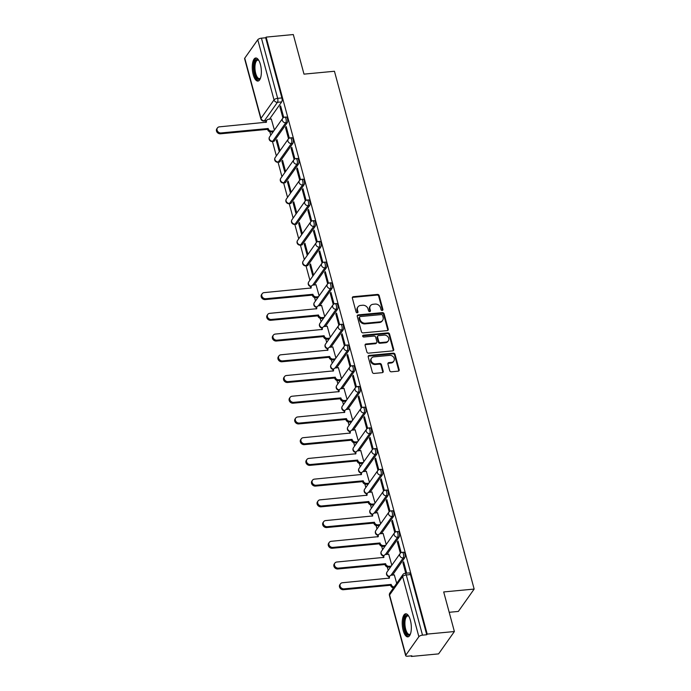 <?xml version="1.0" encoding="UTF-8"?>
<svg xmlns="http://www.w3.org/2000/svg" width="691" height="691" viewBox="0 0 691 691"><rect width="100%" height="100%" fill="white"/><g stroke="black" fill="none" stroke-linecap="round" stroke-linejoin="round"><path stroke-width="1.04" d="M382.218 310.458A1.019 0.864 35.2 0 0 382.909 309.456L379.169 295.601A1.46 1.227 35.2 0 0 377.476 294.426L353.343 296.698A1.46 1.227 35.2 0 0 352.358 298.132L356.09 311.986A1.019 0.864 35.2 0 0 357.973 311.805L357.489 310.017A4.664 3.939 35.2 0 1 357.964 306.916A4.664 3.939 35.2 0 1 360.65 305.439L362.663 305.249A4.664 3.939 35.2 0 1 368.078 309.015L368.562 310.812A1.019 0.864 35.2 0 0 370.436 310.63L369.953 308.842A4.664 3.939 35.2 0 1 370.436 305.742A4.664 3.939 35.2 0 1 373.123 304.265L375.127 304.075A4.664 3.939 35.2 0 1 380.542 307.84L381.026 309.628A1.019 0.864 35.2 0 0 382.218 310.458M382.477 310.389A1.019 0.864 35.2 0 0 382.443 310.104L378.711 296.249A1.46 1.227 35.2 0 0 377.018 295.074L352.885 297.355A1.46 1.227 35.2 0 0 352.341 297.536M357.541 312.747A1.019 0.864 35.2 0 0 357.506 312.462L357.022 310.665L357.489 310.017M370.005 311.563A1.019 0.864 35.2 0 0 369.979 311.287L369.495 309.49L369.953 308.842M260.403 64.453A11.583 4.44 -95.4 0 0 255.73 58.001A11.583 4.44 -95.4 0 0 253.226 74.619A11.583 4.44 -95.4 0 0 257.907 81.072A11.583 4.44 -95.4 0 0 260.403 64.453M410.376 620.259A11.583 4.44 -95.4 0 0 405.695 613.807A11.583 4.44 -95.4 0 0 403.19 630.425A11.583 4.44 -95.4 0 0 407.871 636.877A11.583 4.44 -95.4 0 0 410.376 620.259M389.715 370.618A1.46 1.227 35.2 0 0 391.408 371.801L398.18 371.162A1.46 1.227 35.2 0 0 399.165 369.728L395.019 354.345A1.46 1.227 35.2 0 0 393.326 353.161L369.193 355.442A1.46 1.227 35.2 0 0 368.208 356.876L372.354 372.259A1.46 1.227 35.2 0 0 374.047 373.434L382.227 372.665A1.46 1.227 35.2 0 0 383.211 371.231L381.441 364.649A1.46 1.227 35.2 0 0 379.748 363.475L375.688 363.855A3.896 3.291 35.2 0 1 371.784 361.998A3.896 3.291 35.2 0 1 371.568 358.119A3.896 3.291 35.2 0 1 373.805 356.876L389.698 355.381A3.896 3.291 35.2 0 1 393.602 357.23A3.896 3.291 35.2 0 1 393.818 361.117A3.896 3.291 35.2 0 1 391.581 362.352L388.929 362.602A1.46 1.227 35.2 0 0 387.945 364.036L389.715 370.618M266.121 37.115L293.304 34.55L303.988 74.136L334.444 71.259L474.156 589.069L443.7 591.945L454.384 631.531L427.202 634.096L266.121 37.115L265.664 37.763L261.431 38.169L277.67 98.338A2.971 1.14 84.6 0 1 277.462 102.303L264.428 120.744A2.971 1.14 84.6 0 1 263.988 121.046L266.355 120.821M387.236 330.609A1.46 1.227 35.2 0 0 388.23 329.175L384.075 313.792A1.46 1.227 35.2 0 0 382.382 312.617L358.249 314.889A1.46 1.227 35.2 0 0 357.264 316.323L361.419 331.706A1.46 1.227 35.2 0 0 363.103 332.881L387.236 330.609M389.543 334.064L393.697 349.456A1.46 1.227 35.2 0 1 392.713 350.881L368.579 353.161A1.46 1.227 35.2 0 1 366.886 351.978L365.107 345.396A1.46 1.227 35.2 0 1 366.1 343.971L375.887 343.047A1.46 1.227 35.2 0 0 376.871 341.613L375.697 337.243A1.46 1.227 35.2 0 0 374.004 336.068L363.812 337.027A1.019 0.864 35.2 0 1 363.319 335.204L387.858 332.889A1.46 1.227 35.2 0 1 389.543 334.064L389.085 334.72L393.239 350.104L393.697 349.456M454.384 631.531L438.586 653.885L411.404 656.45L411.249 655.854M269.844 131.808L270.76 135.203M272.461 141.5L276.357 155.933M278.05 162.221L281.945 176.654M283.647 182.942L287.534 197.376M289.235 203.664L293.131 218.097M294.824 224.394L298.719 238.818M300.421 245.115L304.308 259.548M306.009 265.836L309.905 280.27M314.578 297.588L315.493 300.991M320.166 318.318L321.082 321.712M325.763 339.039L326.679 342.434M331.352 359.761L332.267 363.164M336.94 380.482L337.864 383.885M342.537 401.203L343.453 404.606M348.126 421.933L349.041 425.328M353.714 442.655L354.638 446.049M359.311 463.376L360.227 466.77M364.9 484.097L365.815 487.5M370.488 504.819L371.413 508.222M376.085 525.549L377.001 528.943M381.674 546.27L382.589 549.665M387.262 566.991L388.187 570.386M392.859 587.713L393.067 588.499M449.193 612.295L458.358 611.423L474.156 589.069M427.202 634.096L426.744 634.744L422.503 635.15A2.971 1.123 164.9 0 0 418.858 636.705L405.824 655.154A2.971 1.123 164.9 0 0 405.686 655.664A2.971 1.123 164.9 0 0 407.63 656.2L411.862 655.802L411.404 656.45M265.664 37.763L281.902 97.941A2.971 1.14 84.6 0 1 281.695 101.905L269.481 119.189M244.744 58.174L260.982 118.342A2.971 1.123 164.9 0 0 260.844 118.861L244.605 58.683A2.971 1.123 -15.1 0 1 244.744 58.174L257.778 39.724A2.971 1.123 -15.1 0 1 261.431 38.169M289.322 138.183L286.186 126.565L285.495 127.55L286.428 127.455M279.993 150.785L276.979 139.599L276.288 140.584L277.212 140.489M294.91 158.904L291.775 147.295L291.084 148.271L292.017 148.185M285.582 171.506L282.567 160.329L281.876 161.305L282.809 161.219M300.507 179.625L297.372 168.017L296.681 168.993L297.614 168.906M291.179 192.228L288.156 181.051L287.465 182.027L288.397 181.94M306.096 200.347L302.96 188.738L302.269 189.714L303.202 189.628M296.767 212.949L293.753 201.772L293.062 202.748L293.995 202.662M311.684 221.077L308.549 209.459L307.866 210.435L308.791 210.349M302.356 233.67L299.341 222.493L298.65 223.469L299.583 223.383M317.281 241.798L314.146 230.181L313.455 231.157L314.388 231.07M307.953 254.4L304.93 243.215L304.239 244.199L305.172 244.104M322.87 262.52L319.734 250.902L319.043 251.887L319.976 251.792M313.541 275.122L310.527 263.945L309.836 264.921L310.769 264.834M328.458 283.241L325.331 271.632L324.64 272.608L325.565 272.522M319.13 295.843L316.02 284.804M334.055 303.962L330.92 292.353L330.229 293.33L331.162 293.243M324.727 316.564L321.609 305.526M339.644 324.692L336.508 313.075L335.817 314.051L336.75 313.964M330.315 337.286L327.206 326.247M345.232 345.414L342.105 333.796L341.414 334.772L342.339 334.686M335.904 358.007L332.794 346.968M350.829 366.135L347.694 354.518L347.003 355.502L347.936 355.407M341.501 378.737L338.383 367.69M356.418 386.856L353.282 375.248L352.591 376.224L353.524 376.137M347.089 399.458L343.98 388.42M362.006 407.578L358.879 395.969L358.188 396.945L359.113 396.859M352.678 420.18L349.568 409.141M367.603 428.308L364.468 416.69L363.777 417.666L364.71 417.58M358.275 440.901L355.157 429.862M373.192 449.029L370.056 437.412L369.365 438.388L370.298 438.301M363.863 461.623L360.754 450.584M378.78 469.75L375.654 458.133L374.963 459.118L375.887 459.023M369.452 482.353L366.342 471.305M384.377 490.472L381.242 478.863L380.551 479.839L381.484 479.753M375.049 503.074L371.931 492.035M389.966 511.193L386.83 499.584L386.139 500.56L387.072 500.474M380.637 523.795L377.528 512.757M395.563 531.915L392.428 520.306L391.737 521.282L392.669 521.195M386.234 544.517L383.116 533.478M401.151 552.645L398.016 541.027L397.325 542.003L398.258 541.917M391.823 565.238L388.705 554.199M406.688 573.167L403.604 561.748L402.913 562.733L403.846 562.638M396.712 583.351L394.302 574.921M404.71 557.81L403.207 557.948A2.971 1.14 84.6 0 0 403.535 554.571A2.971 1.14 84.6 0 0 402.214 552.334L403.717 552.195A2.971 1.14 -95.4 0 1 405.038 554.432A2.971 1.14 -95.4 0 1 404.71 557.81L392.497 575.093M399.113 537.088L397.619 537.227A2.971 1.14 84.6 0 0 397.947 533.849A2.971 1.14 84.6 0 0 396.617 531.612L398.12 531.474A2.971 1.14 -95.4 0 1 399.45 533.711A2.971 1.14 -95.4 0 1 399.113 537.088L386.9 554.372M393.525 516.358L392.022 516.505A2.971 1.14 84.6 0 0 392.358 513.128A2.971 1.14 84.6 0 0 391.028 510.891L392.531 510.753A2.971 1.14 -95.4 0 1 393.861 512.981A2.971 1.14 -95.4 0 1 393.525 516.358L381.311 533.651M387.936 495.637L386.433 495.784A2.971 1.14 84.6 0 0 386.761 492.407A2.971 1.14 84.6 0 0 385.44 490.169L386.934 490.023A2.971 1.14 -95.4 0 1 388.264 492.26A2.971 1.14 -95.4 0 1 387.936 495.637L375.723 512.929M382.339 474.916L380.836 475.062A2.971 1.14 84.6 0 0 381.173 471.677A2.971 1.14 84.6 0 0 379.843 469.448L381.346 469.301A2.971 1.14 -95.4 0 1 382.676 471.538A2.971 1.14 -95.4 0 1 382.339 474.916L370.126 492.199M376.75 454.194L375.248 454.332A2.971 1.14 84.6 0 0 375.584 450.955A2.971 1.14 84.6 0 0 374.254 448.718L375.757 448.58A2.971 1.14 -95.4 0 1 377.087 450.817A2.971 1.14 -95.4 0 1 376.75 454.194L364.537 471.478M371.162 433.473L369.659 433.611A2.971 1.14 84.6 0 0 369.987 430.234A2.971 1.14 84.6 0 0 368.657 427.997L370.16 427.859A2.971 1.14 -95.4 0 1 371.49 430.096A2.971 1.14 -95.4 0 1 371.162 433.473L358.94 450.757M365.565 412.752L364.062 412.89A2.971 1.14 84.6 0 0 364.399 409.513A2.971 1.14 84.6 0 0 363.069 407.275L364.572 407.137A2.971 1.14 -95.4 0 1 365.902 409.366A2.971 1.14 -95.4 0 1 365.565 412.752L353.351 430.035M359.976 392.022L358.474 392.168A2.971 1.14 84.6 0 0 358.81 388.791A2.971 1.14 84.6 0 0 357.48 386.554L358.983 386.407A2.971 1.14 -95.4 0 1 360.313 388.644A2.971 1.14 -95.4 0 1 359.976 392.022L347.763 409.314M354.388 371.3L352.885 371.447A2.971 1.14 84.6 0 0 353.213 368.07A2.971 1.14 84.6 0 0 351.883 365.833L353.386 365.686A2.971 1.14 -95.4 0 1 354.716 367.923A2.971 1.14 -95.4 0 1 354.388 371.3L342.166 388.584M348.791 350.579L347.288 350.717A2.971 1.14 84.6 0 0 347.625 347.34A2.971 1.14 84.6 0 0 346.295 345.103L347.798 344.964A2.971 1.14 -95.4 0 1 349.128 347.202A2.971 1.14 -95.4 0 1 348.791 350.579L336.577 367.862M343.202 329.857L341.7 329.996A2.971 1.14 84.6 0 0 342.036 326.618A2.971 1.14 84.6 0 0 340.706 324.381L342.209 324.243A2.971 1.14 -95.4 0 1 343.539 326.48A2.971 1.14 -95.4 0 1 343.202 329.857L330.989 347.141M337.614 309.136L336.111 309.274A2.971 1.14 84.6 0 0 336.439 305.897A2.971 1.14 84.6 0 0 335.109 303.66L336.612 303.522A2.971 1.14 -95.4 0 1 337.942 305.759A2.971 1.14 -95.4 0 1 337.614 309.136L325.392 326.42M332.017 288.406L330.514 288.553A2.971 1.14 84.6 0 0 330.851 285.176A2.971 1.14 84.6 0 0 329.521 282.939L331.024 282.792A2.971 1.14 -95.4 0 1 332.354 285.029A2.971 1.14 -95.4 0 1 332.017 288.406L319.803 305.698M326.428 267.685L324.925 267.832A2.971 1.14 84.6 0 0 325.262 264.454A2.971 1.14 84.6 0 0 323.932 262.217L325.435 262.07A2.971 1.14 -95.4 0 1 326.757 264.308A2.971 1.14 -95.4 0 1 326.428 267.685L314.215 284.968M320.84 246.963L319.337 247.102A2.971 1.14 84.6 0 0 319.665 243.724A2.971 1.14 84.6 0 0 318.335 241.487L319.838 241.349A2.971 1.14 -95.4 0 1 321.168 243.586A2.971 1.14 -95.4 0 1 320.84 246.963L307.806 265.404L306.303 265.551A2.971 1.14 84.6 0 1 305.863 265.854L307.365 265.707A2.971 1.14 -95.4 0 0 307.806 265.404M315.243 226.242L313.74 226.38A2.971 1.14 84.6 0 0 314.077 223.003A2.971 1.14 84.6 0 0 312.747 220.766L314.25 220.628A2.971 1.14 -95.4 0 1 315.58 222.865A2.971 1.14 -95.4 0 1 315.243 226.242L302.209 244.683L300.706 244.83A2.971 1.14 84.6 0 1 300.274 245.124L301.777 244.985A2.971 1.14 -95.4 0 0 302.209 244.683M309.654 205.521L308.151 205.659A2.971 1.14 84.6 0 0 308.488 202.282A2.971 1.14 84.6 0 0 307.158 200.044L308.661 199.906A2.971 1.14 -95.4 0 1 309.983 202.143A2.971 1.14 -95.4 0 1 309.654 205.521L296.62 223.962L295.117 224.1A2.971 1.14 84.6 0 1 294.677 224.402L296.18 224.264A2.971 1.14 -95.4 0 0 296.62 223.962M304.057 184.791L302.563 184.938A2.971 1.14 84.6 0 0 302.891 181.56A2.971 1.14 84.6 0 0 301.561 179.323L303.064 179.176A2.971 1.14 -95.4 0 1 304.394 181.413A2.971 1.14 -95.4 0 1 304.057 184.791L291.032 203.24L289.529 203.379A2.971 1.14 84.6 0 1 289.088 203.681L290.591 203.543A2.971 1.14 -95.4 0 0 291.032 203.24M298.469 164.069L296.966 164.216A2.971 1.14 84.6 0 0 297.303 160.839A2.971 1.14 84.6 0 0 295.973 158.602L297.476 158.455A2.971 1.14 -95.4 0 1 298.806 160.692A2.971 1.14 -95.4 0 1 298.469 164.069L285.435 182.519L283.932 182.657A2.971 1.14 84.6 0 1 283.5 182.96L284.994 182.813A2.971 1.14 -95.4 0 0 285.435 182.519M292.88 143.348L291.377 143.486A2.971 1.14 84.6 0 0 291.706 140.109A2.971 1.14 84.6 0 0 290.384 137.872L291.878 137.734A2.971 1.14 -95.4 0 1 293.209 139.971A2.971 1.14 -95.4 0 1 292.88 143.348L279.846 161.789L278.343 161.936A2.971 1.14 84.6 0 1 277.903 162.238L279.406 162.091A2.971 1.14 -95.4 0 0 279.846 161.789M287.283 122.627L285.78 122.765A2.971 1.14 84.6 0 0 286.117 119.388A2.971 1.14 84.6 0 0 284.787 117.15L286.29 117.012A2.971 1.14 -95.4 0 1 287.62 119.249A2.971 1.14 -95.4 0 1 287.283 122.627L274.249 141.068L272.755 141.214A2.971 1.14 84.6 0 1 272.314 141.508L273.817 141.37A2.971 1.14 -95.4 0 0 274.249 141.068M283.733 117.461L280.598 105.844L279.907 106.82L280.84 106.734M274.405 130.055L271.287 119.016M276.288 140.584L279.302 151.761M281.876 161.305L284.891 172.482M287.465 182.027L290.488 193.204M293.062 202.748L296.076 213.925M298.65 223.469L301.665 234.646M304.239 244.199L307.262 255.376M309.836 264.921L312.85 276.098M279.907 106.82L282.93 118.049M426.744 634.744L410.506 574.575A2.971 1.14 -95.4 0 0 409.305 572.917L405.073 573.314A2.971 1.14 84.6 0 1 406.273 574.972L422.503 635.15M285.495 127.55L288.527 138.77M291.084 148.271L294.116 159.491M296.681 168.993L299.704 180.213M302.269 189.714L305.301 200.934M307.866 210.435L310.89 221.664M313.455 231.157L316.478 242.386M319.043 251.887L322.075 263.107M324.64 272.608L327.664 283.828M330.229 293.33L333.252 304.55M335.817 314.051L338.849 325.271M341.414 334.772L344.438 346.001M347.003 355.502L350.035 366.722M352.591 376.224L355.623 387.444M358.188 396.945L361.212 408.165M363.777 417.666L366.809 428.886M369.365 438.388L372.397 449.616M374.963 459.118L377.986 470.338M380.551 479.839L383.583 491.059M386.139 500.56L389.171 511.781M391.737 521.282L394.76 532.502M397.325 542.003L400.357 553.232M402.913 562.733L405.755 573.254M370.436 305.742L369.97 306.389A4.664 3.939 35.2 0 0 369.495 309.49M357.964 306.916L357.506 307.573A4.664 3.939 35.2 0 0 357.022 310.665M387.781 330.428A1.46 1.227 35.2 0 0 387.763 329.832L383.617 314.44A1.46 1.227 35.2 0 0 381.924 313.265L357.791 315.545A1.46 1.227 35.2 0 0 357.247 315.727M382.589 315.398A1.019 0.864 35.2 0 0 381.397 314.578L360.218 316.573A1.019 0.864 35.2 0 0 359.527 317.575L360.037 319.467A4.664 3.939 35.2 0 0 365.453 323.233L379.929 321.868A4.664 3.939 35.2 0 0 382.615 320.391A4.664 3.939 35.2 0 0 383.099 317.29L382.589 315.398M359.631 316.901L359.173 317.549A1.019 0.864 35.2 0 0 359.07 318.231L359.527 317.575M382.615 320.391L382.158 321.039A4.664 3.939 35.2 0 1 379.471 322.524L364.995 323.889A4.664 3.939 35.2 0 1 359.579 320.123L359.07 318.231M393.257 350.7A1.46 1.227 35.2 0 0 393.239 350.104M376.725 342.581L376.267 343.237A1.46 1.227 35.2 0 1 375.42 343.695L365.634 344.619A1.46 1.227 35.2 0 0 365.09 344.8M389.085 334.72A1.46 1.227 35.2 0 0 387.392 333.537L362.861 335.852A1.019 0.864 35.2 0 0 362.602 335.921M386.036 342.088A3.896 3.291 35.2 0 0 388.282 340.844A3.896 3.291 35.2 0 0 388.057 336.966A3.896 3.291 35.2 0 0 384.161 335.109L378.564 335.636A1.46 1.227 35.2 0 0 377.571 337.07L378.746 341.44A1.46 1.227 35.2 0 0 380.439 342.615L386.036 342.088L385.578 342.736A3.896 3.291 35.2 0 0 387.824 341.501L388.282 340.844M377.718 336.102L377.26 336.75A1.46 1.227 35.2 0 0 377.113 337.718L377.571 337.07M385.578 342.736L379.981 343.263A1.46 1.227 35.2 0 1 378.288 342.088L377.113 337.718M393.818 361.117L393.36 361.773A3.896 3.291 35.2 0 1 391.115 363.008L388.472 363.259A1.46 1.227 35.2 0 0 387.927 363.44M371.568 358.119L371.102 358.767A3.896 3.291 35.2 0 0 371.326 362.654A3.896 3.291 35.2 0 0 375.23 364.502L375.688 363.855M382.771 372.484A1.46 1.227 35.2 0 0 382.754 371.888L380.974 365.297A1.46 1.227 35.2 0 0 379.29 364.122L375.23 364.502M398.724 370.981A1.46 1.227 35.2 0 0 398.707 370.376L394.561 354.993A1.46 1.227 35.2 0 0 392.868 353.818L368.735 356.09A1.46 1.227 35.2 0 0 368.191 356.28M273.204 131.748L271.079 131.955A2.971 2.505 -144.8 0 1 267.633 129.554L268.229 128.707A2.971 2.505 35.2 0 0 271.675 131.109L273.8 130.901M271.416 119.007L268.488 119.284A2.971 2.505 35.2 0 0 266.778 120.225A2.971 2.505 35.2 0 0 266.476 122.195L219.41 126.842A3.412 2.885 35.2 0 0 217.44 127.921A3.412 2.885 35.2 0 0 217.639 131.325A3.412 2.885 35.2 0 0 221.06 132.948L268.177 128.509M267.581 129.355L220.455 133.795A3.412 2.885 -144.8 0 1 217.034 132.171A3.412 2.885 -144.8 0 1 216.844 128.768L217.44 127.921M265.785 122.462A2.971 2.505 -144.8 0 1 266.182 121.072L266.778 120.225M260.447 78.221A10.028 3.844 84.6 0 1 260.352 78.368A10.028 3.844 84.6 0 1 258.451 79.405A10.028 3.844 84.6 0 1 254.003 68.763A10.028 3.844 84.6 0 1 257.363 59.469A10.028 3.844 84.6 0 1 258.641 60.203A10.028 3.844 84.6 0 1 258.762 60.333M258.84 60.471A9.285 3.559 -95.4 0 0 258.089 60.143A9.285 3.559 -95.4 0 0 257.717 60.126A9.285 3.559 -95.4 0 0 255.005 69.23A9.285 3.559 -95.4 0 0 259.09 78.601A9.285 3.559 -95.4 0 0 259.462 78.61A9.285 3.559 -95.4 0 0 260.498 78.066M256.396 58.07A11.514 4.414 -95.4 0 0 253.511 69.817A11.514 4.414 -95.4 0 0 258.529 80.873A11.514 4.414 -95.4 0 0 258.555 80.882M410.419 634.018A10.028 3.844 84.6 0 1 410.316 634.165A10.028 3.844 84.6 0 1 408.416 635.202A10.028 3.844 84.6 0 1 403.976 624.56A10.028 3.844 84.6 0 1 407.336 615.275A10.028 3.844 84.6 0 1 408.606 616.009A10.028 3.844 84.6 0 1 408.726 616.13M408.813 616.268A9.285 3.559 -95.4 0 0 408.053 615.949A9.285 3.559 -95.4 0 0 407.681 615.931A9.285 3.559 -95.4 0 0 404.978 625.027A9.285 3.559 -95.4 0 0 409.055 634.398A9.285 3.559 -95.4 0 0 409.426 634.416A9.285 3.559 -95.4 0 0 410.471 633.872M406.368 613.876A11.514 4.414 -95.4 0 0 403.484 625.623A11.514 4.414 -95.4 0 0 408.493 636.679A11.514 4.414 -95.4 0 0 408.519 636.679M317.938 297.536L315.813 297.735A2.971 2.505 -144.8 0 1 312.367 295.333L312.963 294.487A2.971 2.505 35.2 0 0 316.409 296.888L318.534 296.689M316.15 284.787L313.222 285.063A2.971 2.505 35.2 0 0 311.511 286.005A2.971 2.505 35.2 0 0 311.209 287.983L264.143 292.621A3.412 2.885 35.2 0 0 262.174 293.71A3.412 2.885 35.2 0 0 262.364 297.113A3.412 2.885 35.2 0 0 265.785 298.737L312.911 294.288M312.306 295.135L265.189 299.583A3.412 2.885 -144.8 0 1 261.768 297.959A3.412 2.885 -144.8 0 1 261.578 294.556L262.174 293.71M310.518 288.251A2.971 2.505 -144.8 0 1 310.915 286.851L311.511 286.005M323.526 318.257L321.401 318.456A2.971 2.505 -144.8 0 1 317.955 316.063L318.551 315.208A2.971 2.505 35.2 0 0 321.997 317.61L324.122 317.411M321.738 305.508L318.81 305.785A2.971 2.505 35.2 0 0 317.1 306.735A2.971 2.505 35.2 0 0 316.798 308.704L269.732 313.351A3.412 2.885 35.2 0 0 267.762 314.431A3.412 2.885 35.2 0 0 267.961 317.834A3.412 2.885 35.2 0 0 271.382 319.458L318.499 315.01M317.903 315.865L270.777 320.304A3.412 2.885 -144.8 0 1 267.365 318.681A3.412 2.885 -144.8 0 1 267.167 315.277L267.762 314.431M316.107 308.972A2.971 2.505 -144.8 0 1 316.504 307.581L317.1 306.735M329.115 338.979L326.998 339.186A2.971 2.505 -144.8 0 1 323.543 336.785L324.148 335.938A2.971 2.505 35.2 0 0 327.594 338.331L329.719 338.132M327.335 326.238L324.407 326.515A2.971 2.505 35.2 0 0 322.697 327.456A2.971 2.505 35.2 0 0 322.386 329.426L275.32 334.073A3.412 2.885 35.2 0 0 273.36 335.152A3.412 2.885 35.2 0 0 273.55 338.555A3.412 2.885 35.2 0 0 276.97 340.179L324.088 335.74M323.492 336.586L276.374 341.026A3.412 2.885 -144.8 0 1 272.954 339.402A3.412 2.885 -144.8 0 1 272.755 335.999L273.36 335.152M321.695 329.693A2.971 2.505 -144.8 0 1 322.092 328.303L322.697 327.456M334.712 359.709L332.587 359.907A2.971 2.505 -144.8 0 1 329.141 357.506L329.737 356.66A2.971 2.505 35.2 0 0 333.183 359.061L335.308 358.854M332.924 346.96L329.996 347.236A2.971 2.505 35.2 0 0 328.285 348.178A2.971 2.505 35.2 0 0 327.983 350.147L280.917 354.794A3.412 2.885 35.2 0 0 278.948 355.874A3.412 2.885 35.2 0 0 279.147 359.277A3.412 2.885 35.2 0 0 282.559 360.901L329.685 356.461M329.08 357.307L281.963 361.756A3.412 2.885 -144.8 0 1 278.542 360.132A3.412 2.885 -144.8 0 1 278.352 356.729L278.948 355.874M327.292 350.415A2.971 2.505 -144.8 0 1 327.689 349.024L328.285 348.178M340.3 380.43L338.175 380.629A2.971 2.505 -144.8 0 1 334.729 378.227L335.325 377.381A2.971 2.505 35.2 0 0 338.78 379.782L340.905 379.584M338.512 367.681L335.584 367.957A2.971 2.505 35.2 0 0 333.874 368.899A2.971 2.505 35.2 0 0 333.572 370.868L286.506 375.515A3.412 2.885 35.2 0 0 284.537 376.604A3.412 2.885 35.2 0 0 284.735 380.007A3.412 2.885 35.2 0 0 288.156 381.631L335.273 377.182M334.677 378.029L287.551 382.477A3.412 2.885 -144.8 0 1 284.139 380.853A3.412 2.885 -144.8 0 1 283.941 377.45L284.537 376.604M332.881 371.145A2.971 2.505 -144.8 0 1 333.278 369.745L333.874 368.899M345.897 401.151L343.772 401.35A2.971 2.505 -144.8 0 1 340.317 398.949L340.922 398.102A2.971 2.505 35.2 0 0 344.368 400.504L346.493 400.305M344.109 388.402L341.181 388.679A2.971 2.505 35.2 0 0 339.471 389.62A2.971 2.505 35.2 0 0 339.16 391.598L292.094 396.237A3.412 2.885 35.2 0 0 290.134 397.325A3.412 2.885 35.2 0 0 290.324 400.728A3.412 2.885 35.2 0 0 293.744 402.352L340.862 397.904M340.266 398.75L293.148 403.199A3.412 2.885 -144.8 0 1 289.728 401.575A3.412 2.885 -144.8 0 1 289.529 398.171L290.134 397.325M338.478 391.866A2.971 2.505 -144.8 0 1 338.866 390.467L339.471 389.62M351.486 421.873L349.361 422.071A2.971 2.505 -144.8 0 1 345.915 419.679L346.511 418.824A2.971 2.505 35.2 0 0 349.957 421.225L352.082 421.026M349.698 409.124L346.77 409.4A2.971 2.505 35.2 0 0 345.059 410.35A2.971 2.505 35.2 0 0 344.757 412.32L297.691 416.967A3.412 2.885 35.2 0 0 295.722 418.046A3.412 2.885 35.2 0 0 295.921 421.45A3.412 2.885 35.2 0 0 299.341 423.073L346.459 418.625M345.854 419.472L298.737 423.92A3.412 2.885 -144.8 0 1 295.316 422.296A3.412 2.885 -144.8 0 1 295.126 418.893L295.722 418.046M344.066 412.587A2.971 2.505 -144.8 0 1 344.464 411.197L345.059 410.35M357.074 442.594L354.949 442.793A2.971 2.505 -144.8 0 1 351.503 440.4L352.099 439.554A2.971 2.505 35.2 0 0 355.554 441.946L357.679 441.748M355.295 429.854L352.358 430.13A2.971 2.505 35.2 0 0 350.648 431.072A2.971 2.505 35.2 0 0 350.346 433.041L303.28 437.688A3.412 2.885 35.2 0 0 301.311 438.768A3.412 2.885 35.2 0 0 301.509 442.171A3.412 2.885 35.2 0 0 304.93 443.795L352.047 439.355M351.451 440.202L304.334 444.641A3.412 2.885 -144.8 0 1 300.913 443.017A3.412 2.885 -144.8 0 1 300.715 439.614L301.311 438.768M349.655 433.309A2.971 2.505 -144.8 0 1 350.052 431.918L350.648 431.072M362.671 463.315L360.547 463.523A2.971 2.505 -144.8 0 1 357.092 461.122L357.696 460.275A2.971 2.505 35.2 0 0 361.143 462.676L363.267 462.469M360.883 450.575L357.955 450.852A2.971 2.505 35.2 0 0 356.245 451.793A2.971 2.505 35.2 0 0 355.934 453.762L308.868 458.409A3.412 2.885 35.2 0 0 306.908 459.489A3.412 2.885 35.2 0 0 307.098 462.892A3.412 2.885 35.2 0 0 310.518 464.516L357.636 460.076M357.04 460.923L309.922 465.363A3.412 2.885 -144.8 0 1 306.502 463.739A3.412 2.885 -144.8 0 1 306.303 460.344L306.908 459.489M355.252 454.03A2.971 2.505 -144.8 0 1 355.64 452.64L356.245 451.793M368.26 484.046L366.135 484.244A2.971 2.505 -144.8 0 1 362.689 481.843L363.285 480.996A2.971 2.505 35.2 0 0 366.731 483.398L368.856 483.199M366.472 471.297L363.544 471.573A2.971 2.505 35.2 0 0 361.834 472.514A2.971 2.505 35.2 0 0 361.531 474.484L314.465 479.131A3.412 2.885 35.2 0 0 312.496 480.219A3.412 2.885 35.2 0 0 312.695 483.622A3.412 2.885 35.2 0 0 316.115 485.246L363.233 480.798M362.637 481.644L315.511 486.093A3.412 2.885 -144.8 0 1 312.09 484.469A3.412 2.885 -144.8 0 1 311.9 481.066L312.496 480.219M360.84 474.76A2.971 2.505 -144.8 0 1 361.238 473.361L361.834 472.514M373.848 504.767L371.723 504.966A2.971 2.505 -144.8 0 1 368.277 502.564L368.873 501.718A2.971 2.505 35.2 0 0 372.328 504.119L374.453 503.92M372.069 492.018L369.132 492.294A2.971 2.505 35.2 0 0 367.422 493.236A2.971 2.505 35.2 0 0 367.12 495.214L320.054 499.852A3.412 2.885 35.2 0 0 318.085 500.94A3.412 2.885 35.2 0 0 318.283 504.344A3.412 2.885 35.2 0 0 321.704 505.967L368.821 501.519M368.225 502.366L321.108 506.814A3.412 2.885 -144.8 0 1 317.687 505.19A3.412 2.885 -144.8 0 1 317.489 501.787L318.085 500.94M366.429 495.482A2.971 2.505 -144.8 0 1 366.826 494.082L367.422 493.236M379.445 525.488L377.321 525.687A2.971 2.505 -144.8 0 1 373.866 523.286L374.47 522.439A2.971 2.505 35.2 0 0 377.917 524.84L380.041 524.642M377.657 512.739L374.729 513.016A2.971 2.505 35.2 0 0 373.019 513.957A2.971 2.505 35.2 0 0 372.708 515.935L325.642 520.582A3.412 2.885 35.2 0 0 323.682 521.662A3.412 2.885 35.2 0 0 323.872 525.065A3.412 2.885 35.2 0 0 327.292 526.689L374.418 522.241M373.814 523.087L326.696 527.535A3.412 2.885 -144.8 0 1 323.276 525.911A3.412 2.885 -144.8 0 1 323.086 522.508L323.682 521.662M372.026 516.203A2.971 2.505 -144.8 0 1 372.423 514.812L373.019 513.957M385.034 546.21L382.909 546.408A2.971 2.505 -144.8 0 1 379.463 544.016L380.059 543.169A2.971 2.505 35.2 0 0 383.505 545.562L385.63 545.363M383.246 533.469L380.318 533.746A2.971 2.505 35.2 0 0 378.608 534.687A2.971 2.505 35.2 0 0 378.305 536.657L331.239 541.303A3.412 2.885 35.2 0 0 329.27 542.383A3.412 2.885 35.2 0 0 329.469 545.786A3.412 2.885 35.2 0 0 332.889 547.41L380.007 542.971M379.411 543.817L332.285 548.257A3.412 2.885 -144.8 0 1 328.864 546.633A3.412 2.885 -144.8 0 1 328.674 543.23L329.27 542.383M377.614 536.924A2.971 2.505 -144.8 0 1 378.012 535.534L378.608 534.687M390.622 566.931L388.497 567.138A2.971 2.505 -144.8 0 1 385.051 564.737L385.647 563.891A2.971 2.505 35.2 0 0 389.102 566.292L391.227 566.084M388.843 554.191L385.906 554.467A2.971 2.505 35.2 0 0 384.205 555.409A2.971 2.505 35.2 0 0 383.894 557.378L336.828 562.025A3.412 2.885 35.2 0 0 334.867 563.105A3.412 2.885 35.2 0 0 335.057 566.508A3.412 2.885 35.2 0 0 338.478 568.132L385.595 563.692M384.999 564.538L337.882 568.978A3.412 2.885 -144.8 0 1 334.461 567.354A3.412 2.885 -144.8 0 1 334.263 563.951L334.867 563.105M383.203 557.646A2.971 2.505 -144.8 0 1 383.6 556.255L384.205 555.409M393.525 587.86A2.971 2.505 -144.8 0 1 390.64 585.458L391.244 584.612A2.971 2.505 35.2 0 0 394.129 587.005M394.431 574.912L391.503 575.188A2.971 2.505 35.2 0 0 389.793 576.13A2.971 2.505 35.2 0 0 389.482 578.099L342.416 582.746A3.412 2.885 35.2 0 0 340.456 583.835A3.412 2.885 35.2 0 0 340.646 587.238A3.412 2.885 35.2 0 0 344.066 588.862L391.192 584.413M390.588 585.26L343.47 589.708A3.412 2.885 -144.8 0 1 340.05 588.084A3.412 2.885 -144.8 0 1 339.86 584.681L340.456 583.835M388.8 578.376A2.971 2.505 -144.8 0 1 389.197 576.976L389.793 576.13M382.443 310.104L382.909 309.456M357.506 312.462L357.973 311.805M369.979 311.287L370.436 310.63M418.858 636.705L402.62 576.536L389.586 594.977L405.824 655.154M281.695 101.905L277.462 102.303A2.971 2.505 35.2 0 1 274.016 99.901L257.778 39.724M266.553 120.545L264.428 120.744A2.971 2.505 35.2 0 1 260.982 118.342L274.016 99.901A2.971 1.123 -15.1 0 1 277.67 98.338L281.902 97.941M402.214 552.334A2.971 2.971 0 0 0 400.063 553.577A2.971 2.505 -144.8 0 0 399.761 555.555A2.971 2.505 -144.8 0 0 403.207 557.948L390.942 575.301M396.617 531.612A2.971 2.971 0 0 0 394.475 532.856A2.971 2.505 -144.8 0 0 394.164 534.825A2.971 2.505 -144.8 0 0 397.619 537.227L385.353 554.579M391.028 510.891A2.971 2.971 0 0 0 388.878 512.135A2.971 2.505 -144.8 0 0 388.575 514.104A2.971 2.505 -144.8 0 0 392.022 516.505L379.765 533.858M385.44 490.169A2.971 2.971 0 0 0 383.289 491.413A2.971 2.505 -144.8 0 0 382.987 493.383A2.971 2.505 -144.8 0 0 386.433 495.784L374.168 513.128M379.843 469.448A2.971 2.971 0 0 0 377.701 470.683A2.971 2.505 -144.8 0 0 377.39 472.661A2.971 2.505 -144.8 0 0 380.836 475.062L368.579 492.407M374.254 448.718A2.971 2.971 0 0 0 372.103 449.962A2.971 2.505 -144.8 0 0 371.801 451.94A2.971 2.505 -144.8 0 0 375.248 454.332L362.991 471.685M368.657 427.997A2.971 2.971 0 0 0 366.515 429.241A2.971 2.505 -144.8 0 0 366.213 431.21A2.971 2.505 -144.8 0 0 369.659 433.611L357.394 450.964M363.069 407.275A2.971 2.971 0 0 0 360.927 408.519A2.971 2.505 -144.8 0 0 360.616 410.489A2.971 2.505 -144.8 0 0 364.062 412.89L351.805 430.243M357.48 386.554A2.971 2.971 0 0 0 355.329 387.798A2.971 2.505 -144.8 0 0 355.027 389.767A2.971 2.505 -144.8 0 0 358.474 392.168L346.217 409.513M351.883 365.833A2.971 2.971 0 0 0 349.741 367.076A2.971 2.505 -144.8 0 0 349.43 369.046A2.971 2.505 -144.8 0 0 352.885 371.447L340.62 388.791M346.295 345.103A2.971 2.971 0 0 0 344.153 346.346A2.971 2.505 -144.8 0 0 343.842 348.324A2.971 2.505 -144.8 0 0 347.288 350.717L335.031 368.07M340.706 324.381A2.971 2.971 0 0 0 338.555 325.625A2.971 2.505 -144.8 0 0 338.253 327.594A2.971 2.505 -144.8 0 0 341.7 329.996L329.434 347.348M335.109 303.66A2.971 2.971 0 0 0 332.967 304.904A2.971 2.505 -144.8 0 0 332.656 306.873A2.971 2.505 -144.8 0 0 336.111 309.274L323.846 326.627M329.521 282.939A2.971 2.971 0 0 0 327.37 284.182A2.971 2.505 -144.8 0 0 327.068 286.152A2.971 2.505 -144.8 0 0 330.514 288.553L318.257 305.906M323.932 262.217A2.971 2.971 0 0 0 321.781 263.461A2.971 2.505 -144.8 0 0 321.479 265.43A2.971 2.505 -144.8 0 0 324.925 267.832L312.66 285.176M318.335 241.487A2.971 2.971 0 0 0 316.193 242.731A2.971 2.505 -144.8 0 0 315.882 244.709A2.971 2.505 -144.8 0 0 319.337 247.102L306.303 265.551A2.971 2.505 -144.8 0 1 302.848 263.15A2.971 2.505 35.2 0 1 303.159 261.181A2.971 2.971 0 0 0 305.863 265.854M312.747 220.766A2.971 2.971 0 0 0 310.596 222.01A2.971 2.505 -144.8 0 0 310.294 223.979A2.971 2.505 -144.8 0 0 313.74 226.38L300.706 244.83A2.971 2.505 -144.8 0 1 297.26 242.429A2.971 2.505 35.2 0 1 297.562 240.451A2.971 2.971 0 0 0 300.274 245.124M307.158 200.044A2.971 2.971 0 0 0 305.007 201.288A2.971 2.505 -144.8 0 0 304.705 203.258A2.971 2.505 -144.8 0 0 308.151 205.659L295.117 224.1A2.971 2.505 -144.8 0 1 291.671 221.707A2.971 2.505 35.2 0 1 291.973 219.729A2.971 2.971 0 0 0 294.677 224.402M301.561 179.323A2.971 2.971 0 0 0 299.419 180.567A2.971 2.505 -144.8 0 0 299.108 182.536A2.971 2.505 -144.8 0 0 302.563 184.938L289.529 203.379A2.971 2.505 -144.8 0 1 286.074 200.977A2.971 2.505 35.2 0 1 286.385 199.008A2.971 2.971 0 0 0 289.088 203.681M295.973 158.602A2.971 2.971 0 0 0 293.822 159.846A2.971 2.505 -144.8 0 0 293.52 161.815A2.971 2.505 -144.8 0 0 296.966 164.216L283.932 182.657A2.971 2.505 -144.8 0 1 280.486 180.256A2.971 2.505 35.2 0 1 280.788 178.287A2.971 2.971 0 0 0 283.5 182.96M290.384 137.872A2.971 2.971 0 0 0 288.233 139.116A2.971 2.505 -144.8 0 0 287.931 141.094A2.971 2.505 -144.8 0 0 291.377 143.486L278.343 161.936A2.971 2.505 -144.8 0 1 274.897 159.535A2.971 2.505 35.2 0 1 275.199 157.565A2.971 2.971 0 0 0 277.903 162.238M284.787 117.15A2.971 2.971 0 0 0 282.645 118.394A2.971 2.505 -144.8 0 0 282.334 120.372A2.971 2.505 -144.8 0 0 285.78 122.765L272.755 141.214A2.971 2.505 -144.8 0 1 269.3 138.813A2.971 2.505 35.2 0 1 269.611 136.844A2.971 2.971 0 0 0 272.314 141.508M311.33 286.273A2.971 2.505 -144.8 0 1 308.445 283.871A2.971 2.505 35.2 0 1 308.747 281.902A2.971 2.971 0 0 0 311.105 286.584M316.919 306.994A2.971 2.505 -144.8 0 1 314.034 304.593A2.971 2.505 35.2 0 1 314.336 302.623A2.971 2.971 0 0 0 316.694 307.305M322.507 327.715A2.971 2.505 -144.8 0 1 319.622 325.323A2.971 2.505 35.2 0 1 319.933 323.345A2.971 2.971 0 0 0 322.282 328.035M328.104 348.437A2.971 2.505 -144.8 0 1 325.219 346.044A2.971 2.505 35.2 0 1 325.521 344.066A2.971 2.971 0 0 0 327.88 348.756M333.693 369.158A2.971 2.505 -144.8 0 1 330.808 366.766A2.971 2.505 35.2 0 1 331.119 364.796A2.971 2.971 0 0 0 333.468 369.478M339.281 389.888A2.971 2.505 -144.8 0 1 336.396 387.487A2.971 2.505 35.2 0 1 336.707 385.518A2.971 2.971 0 0 0 339.065 390.199M344.878 410.609A2.971 2.505 -144.8 0 1 341.993 408.208A2.971 2.505 35.2 0 1 342.295 406.239A2.971 2.971 0 0 0 344.654 410.92M350.467 431.331A2.971 2.505 -144.8 0 1 347.582 428.93A2.971 2.505 35.2 0 1 347.893 426.96A2.971 2.971 0 0 0 350.242 431.642M356.055 452.052A2.971 2.505 -144.8 0 1 353.179 449.66A2.971 2.505 35.2 0 1 353.481 447.682A2.971 2.971 0 0 0 355.839 452.372M361.652 472.774A2.971 2.505 -144.8 0 1 358.767 470.381A2.971 2.505 35.2 0 1 359.07 468.412A2.971 2.971 0 0 0 361.428 473.093M367.241 493.504A2.971 2.505 -144.8 0 1 364.356 491.102A2.971 2.505 35.2 0 1 364.667 489.133A2.971 2.971 0 0 0 367.016 493.815M372.829 514.225A2.971 2.505 -144.8 0 1 369.953 511.824A2.971 2.505 35.2 0 1 370.255 509.854A2.971 2.971 0 0 0 372.613 514.536M378.426 534.946A2.971 2.505 -144.8 0 1 375.541 532.545A2.971 2.505 35.2 0 1 375.844 530.576A2.971 2.971 0 0 0 378.202 535.257M384.015 555.668A2.971 2.505 -144.8 0 1 381.13 553.275A2.971 2.505 35.2 0 1 381.441 551.297A2.971 2.971 0 0 0 383.79 555.987M389.612 576.389A2.971 2.505 -144.8 0 1 386.727 573.996A2.971 2.505 35.2 0 1 387.029 572.027A2.971 2.971 0 0 0 389.387 576.709M410.506 574.575L406.273 574.972A2.971 1.123 -15.1 0 0 402.62 576.536A2.971 2.505 -144.8 0 1 402.922 574.558L389.888 593.008A2.971 2.971 0 0 0 389.448 595.495L405.686 655.664M389.448 595.495A2.971 1.123 164.9 0 1 389.586 594.977A2.971 2.505 -144.8 0 1 389.888 593.008M352.885 297.355L353.343 296.698M377.018 295.074L377.476 294.426M378.711 296.249L379.169 295.601M357.791 315.545L358.249 314.889M381.924 313.265L382.382 312.617M383.617 314.44L384.075 313.792M387.763 329.832L388.23 329.175M359.579 320.123L360.037 319.467M364.995 323.889L365.453 323.233M379.471 322.524L379.929 321.868M365.634 344.619L366.1 343.971M375.42 343.695L375.887 343.047M362.861 335.852L363.319 335.204M387.392 333.537L387.858 332.889M378.288 342.088L378.746 341.44M379.981 343.263L380.439 342.615M388.472 363.259L388.929 362.602M391.115 363.008L391.581 362.352M379.29 364.122L379.748 363.475M380.974 365.297L381.441 364.649M382.754 371.888L383.211 371.231M368.735 356.09L369.193 355.442M392.868 353.818L393.326 353.161M394.561 354.993L395.019 354.345M398.707 370.376L399.165 369.728M267.633 129.554L268.229 128.707M271.079 131.955L271.675 131.109M220.455 133.795L221.06 132.948M312.367 295.333L312.963 294.487M315.813 297.735L316.409 296.888M265.189 299.583L265.785 298.737M317.955 316.063L318.551 315.208M321.401 318.456L321.997 317.61M270.777 320.304L271.382 319.458M323.543 336.785L324.148 335.938M326.998 339.186L327.594 338.331M276.374 341.026L276.97 340.179M329.141 357.506L329.737 356.66M332.587 359.907L333.183 359.061M281.963 361.756L282.559 360.901M334.729 378.227L335.325 377.381M338.175 380.629L338.78 379.782M287.551 382.477L288.156 381.631M340.317 398.949L340.922 398.102M343.772 401.35L344.368 400.504M293.148 403.199L293.744 402.352M345.915 419.679L346.511 418.824M349.361 422.071L349.957 421.225M298.737 423.92L299.341 423.073M351.503 440.4L352.099 439.554M354.949 442.793L355.554 441.946M304.334 444.641L304.93 443.795M357.092 461.122L357.696 460.275M360.547 463.523L361.143 462.676M309.922 465.363L310.518 464.516M362.689 481.843L363.285 480.996M366.135 484.244L366.731 483.398M315.511 486.093L316.115 485.246M368.277 502.564L368.873 501.718M371.723 504.966L372.328 504.119M321.108 506.814L321.704 505.967M373.866 523.286L374.47 522.439M377.321 525.687L377.917 524.84M326.696 527.535L327.292 526.689M379.463 544.016L380.059 543.169M382.909 546.408L383.505 545.562M332.285 548.257L332.889 547.41M385.051 564.737L385.647 563.891M388.497 567.138L389.102 566.292M337.882 568.978L338.478 568.132M390.64 585.458L391.244 584.612M343.47 589.708L344.066 588.862M269.611 136.844L282.645 118.394M275.199 157.565L288.233 139.116M280.788 178.287L293.822 159.846M286.385 199.008L299.419 180.567M291.973 219.729L305.007 201.288M297.562 240.451L310.596 222.01M303.159 261.181L316.193 242.731M308.747 281.902L321.781 263.461M314.336 302.623L327.37 284.182M319.933 323.345L332.967 304.904M325.521 344.066L338.555 325.625M331.119 364.796L344.153 346.346M336.707 385.518L349.741 367.076M342.295 406.239L355.329 387.798M347.893 426.96L360.927 408.519M353.481 447.682L366.515 429.241M359.07 468.412L372.103 449.962M364.667 489.133L377.701 470.683M370.255 509.854L383.289 491.413M375.844 530.576L388.878 512.135M381.441 551.297L394.475 532.856M387.029 572.027L400.063 553.577M405.073 573.314A2.971 2.971 0 0 0 402.922 574.558M260.844 118.861A2.971 2.971 0 0 0 263.988 121.046"/></g></svg>
